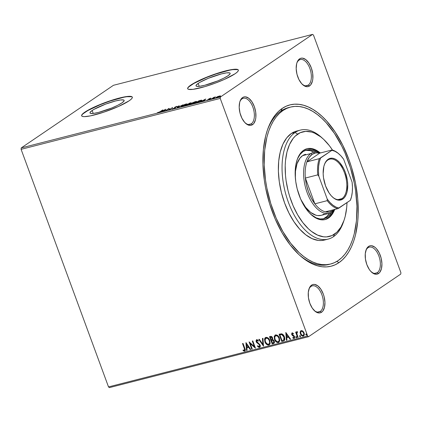 <?xml version="1.0" encoding="UTF-8"?>
<svg xmlns="http://www.w3.org/2000/svg" width="422" height="422" viewBox="0 0 422 422"><rect width="100%" height="100%" fill="white"/><g stroke="black" fill="none" stroke-linecap="round" stroke-linejoin="round"><path stroke-width="0.63" d="M289.592 107.336A80.987 43.192 75.7 0 0 281.115 110.991A80.987 43.192 75.7 0 0 267.115 130.878A80.987 43.192 -104.3 0 1 281.115 110.991A80.987 43.192 -104.3 0 1 288.664 107.552L290.505 107.082A80.987 43.192 -104.3 0 1 350.318 167.45A80.987 43.192 -104.3 0 1 338.17 260.58A80.987 43.192 -104.3 0 1 330.626 264.014A80.987 43.192 -104.3 0 1 270.813 203.647A80.987 43.192 -104.3 0 1 282.962 110.517L281.115 110.991L282.191 108.433L281.115 110.991L282.962 110.517A80.987 43.192 -104.3 0 1 290.505 107.082M330.611 264.019L328.78 264.483A80.987 43.192 -104.3 0 1 298.681 254.36A80.987 43.192 75.7 0 0 329.698 264.23M338.94 262.663A83.24 44.389 -104.3 0 1 299.456 255.078A83.24 44.389 -104.3 0 1 267.448 129.876A83.24 44.389 -104.3 0 1 282.191 108.433L278.573 111.355L275.26 114.995L272.285 119.31L269.684 124.268L267.474 129.812L265.675 135.895L263.397 149.43L262.927 164.353L264.288 180.094L265.644 188.08L269.632 203.9L275.197 219.018L282.118 232.849L290.13 244.86L298.929 254.598L303.518 258.486L308.176 261.677L312.86 264.13L317.518 265.828L322.107 266.757L326.586 266.899L330.917 266.261L335.042 264.842L338.94 262.663L342.558 259.741L345.871 256.101L348.846 251.781L351.447 246.828L353.657 241.284L355.456 235.202L357.735 221.666L358.199 214.339L357.75 198.936L355.488 183.016L351.5 167.191L348.904 159.511L342.632 144.968L335.126 131.98L326.681 121.056L322.202 116.498L317.613 112.605L312.955 109.419L308.271 106.961L303.613 105.263L299.024 104.34L294.545 104.197L290.215 104.835L286.09 106.254L282.191 108.433A83.24 44.389 -104.3 0 1 348.904 159.511A83.24 44.389 -104.3 0 1 338.94 262.663L336.888 261.397L338.94 262.663M299.029 60.14A13.499 7.2 75.7 0 0 296.814 63.142A13.499 7.2 -104.3 0 1 299.029 60.14A13.499 7.2 -104.3 0 1 300.285 59.565A13.499 7.2 -104.3 0 1 310.254 69.625A13.499 7.2 -104.3 0 1 308.229 85.149L309.537 85.956A14.622 7.796 -104.3 0 1 302.6 84.622A14.622 7.796 -104.3 0 1 296.977 62.625A14.622 7.796 -104.3 0 1 299.567 58.858L299.029 60.14L299.567 58.858L297.368 61.644L296.666 63.685L296.181 68.686L296.972 74.251L298.918 79.536L301.719 83.735L304.953 86.215L306.578 86.674L308.129 86.584L309.537 85.956L310.756 84.801L312.438 81.13L312.839 78.75L312.681 73.365L311.288 67.831L308.867 62.999L305.792 59.592L302.527 58.141L300.976 58.225L299.567 58.858A14.622 7.796 -104.3 0 1 311.288 67.831A14.622 7.796 -104.3 0 1 309.537 85.956L308.229 85.149A13.499 7.2 -104.3 0 1 306.973 85.719A13.499 7.2 -104.3 0 1 302.21 84.247A13.499 7.2 75.7 0 0 308.229 85.149L305.597 85.824L308.229 85.149A13.499 7.2 75.7 0 0 309.848 68.422A13.499 7.2 75.7 0 0 299.029 60.14M368.042 247.714A13.499 7.2 75.7 0 0 365.827 250.721A13.499 7.2 -104.3 0 1 368.042 247.714A13.499 7.2 -104.3 0 1 369.303 247.139A13.499 7.2 -104.3 0 1 379.267 257.204A13.499 7.2 -104.3 0 1 377.247 272.723L378.55 273.53A14.622 7.796 -104.3 0 1 371.613 272.201A14.622 7.796 -104.3 0 1 365.99 250.204A14.622 7.796 -104.3 0 1 368.58 246.437L368.042 247.714L368.58 246.437L366.386 249.217L365.278 253.638L365.436 259.024L366.829 264.557L369.25 269.394L370.738 271.314L373.971 273.788L375.596 274.247L377.141 274.163L378.55 273.53L379.768 272.38L381.451 268.703L381.936 263.708L381.145 258.137L379.199 252.852L376.398 248.653L374.805 247.171L371.539 245.715L369.994 245.804L368.58 246.437A14.622 7.796 -104.3 0 1 380.301 255.41A14.622 7.796 -104.3 0 1 378.55 273.53L377.247 272.723A13.499 7.2 -104.3 0 1 375.986 273.298A13.499 7.2 -104.3 0 1 371.223 271.826A13.499 7.2 75.7 0 0 377.247 272.723L374.609 273.398L377.247 272.723A13.499 7.2 75.7 0 0 378.861 255.996A13.499 7.2 75.7 0 0 368.042 247.714M311.056 286.417A13.499 7.2 75.7 0 0 308.841 289.423A13.499 7.2 -104.3 0 1 311.056 286.417A13.499 7.2 -104.3 0 1 312.317 285.847A13.499 7.2 -104.3 0 1 322.281 295.906A13.499 7.2 -104.3 0 1 320.261 311.431L321.564 312.238A14.622 7.796 -104.3 0 1 314.627 310.903A14.622 7.796 -104.3 0 1 309.004 288.906A14.622 7.796 -104.3 0 1 311.594 285.14L311.056 286.417L311.594 285.14L309.4 287.925L308.292 292.346L308.45 297.732L309.843 303.265L312.264 308.097L315.339 311.505L316.98 312.496L318.61 312.955L320.156 312.866L321.564 312.238L322.783 311.083L324.465 307.411L324.951 302.41L324.159 296.845L323.315 294.113L320.894 289.276L317.819 285.873L314.554 284.423L313.003 284.507L311.594 285.14A14.622 7.796 -104.3 0 1 323.315 294.113A14.622 7.796 -104.3 0 1 321.564 312.238L320.261 311.431A13.499 7.2 -104.3 0 1 319 312A13.499 7.2 -104.3 0 1 314.237 310.529A13.499 7.2 75.7 0 0 320.261 311.431L317.624 312.101L320.261 311.431A13.499 7.2 75.7 0 0 321.875 294.704A13.499 7.2 75.7 0 0 311.056 286.417M245.224 122.955A13.499 7.2 75.7 0 0 251.243 123.852A13.499 7.2 75.7 0 0 252.862 107.125A13.499 7.2 75.7 0 0 242.043 98.843A13.499 7.2 75.7 0 0 239.828 101.85A13.499 7.2 -104.3 0 1 242.043 98.843A13.499 7.2 -104.3 0 1 243.299 98.268A13.499 7.2 -104.3 0 1 253.269 108.333A13.499 7.2 -104.3 0 1 251.243 123.852L252.551 124.659A14.622 7.796 -104.3 0 1 245.615 123.329A14.622 7.796 -104.3 0 1 239.991 101.333A14.622 7.796 -104.3 0 1 242.581 97.566L242.043 98.843L242.581 97.566L240.382 100.346L239.68 102.388L239.195 107.388L239.986 112.954L241.933 118.244L244.734 122.443L247.967 124.917L249.592 125.381L251.137 125.292L252.551 124.659L253.77 123.509L255.452 119.837L255.853 117.458L255.695 112.073L254.302 106.539L251.881 101.702L248.801 98.3L245.535 96.844L243.99 96.933L242.581 97.566A14.622 7.796 -104.3 0 1 254.302 106.539A14.622 7.796 -104.3 0 1 252.551 124.659L251.243 123.852A13.499 7.2 -104.3 0 1 249.988 124.427A13.499 7.2 -104.3 0 1 245.219 122.955M92.154 110.495L93.236 113.444L92.154 110.495L94.074 109.314L105.743 104.07L115.438 100.995L120.502 99.972L123.525 99.967L124.11 100.357L124.036 100.99L121.969 102.878A18.188 2.907 159.8 0 1 103.216 111.076A18.188 2.907 159.8 0 1 89.991 112.969A18.188 2.907 159.8 0 1 92.154 110.495A18.188 2.907 159.8 0 1 110.902 102.298A18.188 2.907 159.8 0 1 124.131 100.404A18.188 2.907 159.8 0 1 121.969 102.878L117.627 105.342L111.677 108.016L98.685 112.379L93.615 113.402L90.598 113.402L90.013 113.017L90.081 112.384L92.154 110.495M198.171 83.398L199.258 86.346L198.171 83.398L200.091 82.211L208.463 78.255L221.455 73.897L226.524 72.869L229.542 72.869L230.127 73.254L230.059 73.887L227.985 75.775A18.188 2.907 159.8 0 1 209.238 83.973A18.188 2.907 159.8 0 1 196.008 85.866A18.188 2.907 159.8 0 1 198.171 83.398A18.188 2.907 159.8 0 1 216.919 75.2A18.188 2.907 159.8 0 1 230.148 73.307A18.188 2.907 159.8 0 1 227.985 75.775L223.644 78.244L217.699 80.913L204.702 85.276L199.638 86.299L196.615 86.304L196.03 85.914L196.103 85.281L198.171 83.398M238.367 70.163A26.997 4.315 -20.2 0 0 218.464 73.175A26.997 4.315 -20.2 0 0 190.955 85.239L190.876 85.033A26.997 4.315 159.8 0 1 218.707 72.864A26.997 4.315 159.8 0 1 238.34 70.052A26.997 4.315 159.8 0 1 235.128 73.718L237.127 72.183L238.203 70.917L238.309 69.983L237.438 69.403L235.634 69.213L229.515 69.989L216.022 73.739L206.147 77.405L197.317 81.372L190.876 85.033L187.801 87.834L187.7 88.773L188.565 89.348L193.049 89.343L205.124 86.557L214.956 83.255L224.493 79.368L235.128 73.718A26.997 4.315 159.8 0 1 207.302 85.888A26.997 4.315 159.8 0 1 187.669 88.699A26.997 4.315 159.8 0 1 190.876 85.033L190.955 85.239A26.997 4.315 -20.2 0 0 187.711 88.799M132.35 97.266A26.997 4.315 -20.2 0 0 112.442 100.278A26.997 4.315 -20.2 0 0 84.933 112.342L84.859 112.136A26.997 4.315 159.8 0 1 112.685 99.967A26.997 4.315 159.8 0 1 132.318 97.155A26.997 4.315 159.8 0 1 129.111 100.821L131.11 99.286L132.181 98.02L132.286 97.086L131.421 96.506L129.612 96.316L123.493 97.092L110.005 100.842L100.13 104.508L91.3 108.47L82.86 113.671L81.784 114.937L81.678 115.871L82.548 116.451L84.353 116.641L90.472 115.865L103.965 112.115L118.471 106.465L129.111 100.821A26.997 4.315 159.8 0 1 101.28 112.99A26.997 4.315 159.8 0 1 81.646 115.802A26.997 4.315 159.8 0 1 84.859 112.136L84.933 112.342A26.997 4.315 -20.2 0 0 81.694 115.902M248.611 124.527L251.243 123.852L248.611 124.527M21.1 149.325L220.231 98.416L307.649 336.012L108.517 386.916L21.1 149.325L21.237 147.927L113.449 85.297L312.581 34.393L220.368 97.023L21.237 147.927L113.449 85.297L312.581 34.393L313.483 35.084L400.9 272.675L313.483 35.084L312.581 34.393L220.368 97.023L220.231 98.416L220.368 97.023L21.237 147.927L21.1 149.325L108.517 386.916L307.649 336.012L220.231 98.416L21.1 149.325M303.766 335.838L303.249 336.102C304.357 335.469 304.626 334.403 304.056 332.889L302.88 331.122L301.218 330.584L300.206 331.808L300.169 332.805L300.617 334.293L301.524 335.516L302.352 336.054L303.64 335.933L304.278 334.815L304.299 333.86L303.582 331.929L302.495 330.832L301.023 330.648L300.206 331.808L300.923 330.695M296.951 331.676L296.408 332.773L296.123 331.987L295.627 332.114L297.584 337.447L298.085 337.32L296.798 333.486L297.394 331.761L296.687 331.834L296.408 332.773L296.123 331.987L295.627 332.114L297.584 337.447L295.864 332.056L297.584 337.447L298.085 337.32L296.83 333.681L297.368 332.388L297.394 331.761L296.993 331.608M293.475 333.807L292.425 333.549L293.264 333.944L293.39 333.417L292.151 332.9L291.591 334.045L292.182 335.321L294.087 336.788L293.923 337.748L292.905 337.415L292.805 337.98L293.422 338.386L294.493 338.186L294.656 336.909L294.108 335.854L292.209 334.388L292.319 333.591L293.264 333.944L293.39 333.417L291.918 333.005M283.283 341.103L284.312 340.591L284.808 339.515L284.734 337.89L284.006 335.923L281.949 333.881L279.1 334.192L281.785 341.488L284.111 340.749L284.449 336.914C283.969 335.4 283.062 334.366 281.711 333.813L279.1 334.192L281.785 341.488L279.338 334.129L281.991 341.345L283.283 341.103M273.989 343.35L273.477 343.608C274.421 343.176 274.675 342.358 274.237 341.15L272.533 339.546L272.565 337.837C272.137 336.693 271.42 336.213 270.418 336.413L269.505 336.645L272.185 343.941L274.226 343.06L274.237 341.15L273.577 340.09L272.533 339.546L272.696 338.286L271.995 336.867L271.066 336.345L269.505 336.645L272.185 343.941L269.737 336.582L272.185 343.941L273.894 343.424M263.502 346.161L262.969 338.317L262.426 338.455L262.895 344.389L259.287 339.256L258.749 339.393L263.502 346.161L262.969 338.317L262.426 338.455L262.895 344.389L259.287 339.256L258.749 339.393L263.502 346.161M252.245 349.036L250.251 343.608L255.474 348.213L252.789 340.918L252.293 341.045L254.297 346.483L249.07 341.867L251.749 349.163L252.245 349.036L250.251 343.608L255.474 348.213L252.789 340.918L252.293 341.045L254.297 346.483L249.07 341.867L251.749 349.163L252.245 349.036M244.997 350.988L244.602 351.194C245.446 350.566 245.525 349.611 244.839 348.34L243.03 343.413L242.529 343.54L244.676 349.532L244.438 350.402L243.119 350.038L243.072 350.666L244.602 351.194L245.171 350.761L245.309 349.986L243.03 343.413L242.529 343.54L244.523 348.25L242.766 343.476L244.523 348.25L244.322 350.45L243.119 350.038L243.072 350.666L244.602 351.194L245.108 350.925M245.926 342.675L246.538 350.497L247.081 350.355L246.881 347.849L248.695 347.385L250.22 349.553L250.758 349.416L246.005 342.653L246.538 350.497L247.081 350.355L246.881 347.849L248.695 347.385L250.22 349.553L250.758 349.416L245.926 342.675M259.873 347.185L259.477 347.396L260.247 346.467L259.968 344.737L256.597 341.387L256.956 340.464L258.164 341.182L258.391 340.633L257.151 339.721L256.412 339.842L256.012 341.108L256.434 342.274L259.045 344.373L259.688 345.444L259.166 346.652L257.705 345.697L257.441 346.172L258.617 347.269L259.683 347.253L257.647 346.029L259.773 347.264M269.421 344.705L268.788 345.011L269.315 344.779L269.853 340.543C269.109 338.428 267.801 337.368 265.929 337.352L265.433 337.574L265.027 342.173L266.846 344.537L268.181 345.069L269.072 344.916L269.748 344.357L270.18 343.197L269.574 339.889L267.775 337.742L265.786 337.394L264.984 338.027L264.552 339.188L264.9 341.846L265.533 337.51M279.016 342.253L278.388 342.558L278.916 342.326L279.448 338.091C278.705 335.975 277.396 334.915 275.524 334.899L275.028 335.121L274.627 339.721L276.447 342.084L277.781 342.611L278.668 342.464L279.781 340.744L279.174 337.436L277.37 335.29L275.381 334.941L274.21 336.418L274.495 339.393L275.133 335.057M285.799 332.478L286.417 340.301L286.96 340.164L286.76 337.658L288.574 337.194L290.099 339.362L290.637 339.225L285.799 332.478L286.417 340.301L286.96 340.164L286.76 337.658L288.574 337.194L290.099 339.362L290.637 339.225L285.799 332.478M296.065 336.582L296.075 337.299L296.671 337.695L295.827 337.336L296.624 337.727L296.65 337.12L296.017 336.619L295.869 337.436L296.55 337.795L296.402 336.745L295.928 336.656L295.79 337.225L296.223 336.482M299.868 335.611L299.936 336.424L300.475 336.724L299.631 336.36L300.432 336.751L300.459 336.149L299.82 335.648L299.678 336.466L300.353 336.825L300.211 335.775L299.731 335.685L299.599 336.255L300.026 335.506M306.077 334.024L306.087 334.736L306.683 335.137L305.834 334.773L306.636 335.168L306.662 334.562L306.024 334.06L305.881 334.878L306.562 335.237L306.414 334.187L305.939 334.097L305.802 334.667L306.235 333.918M109.419 387.607L308.551 336.703L400.763 274.073L308.551 336.703L307.649 336.012L308.551 336.703L109.419 387.607L108.517 386.916L109.419 387.607M217.752 96.517L215.964 97.572L216.787 97.74L220.437 95.873L217.752 96.517L215.874 97.777L216.787 97.74L220.426 95.831L217.752 96.517M211.206 99.149L215.547 96.933L213.854 97.345L211.206 99.149L215.547 96.933L213.854 97.345L211.206 99.149M210.462 98.194L208.726 98.975L209.064 99.286L208.742 99.539L206.965 100.098L209.117 99.486L209.687 99.054L209.396 98.727L211.042 98.205L210.462 98.194L208.821 98.906L208.573 99.144L208.932 99.428L206.965 100.098L209.439 99.291L209.687 99.054L209.328 98.774L211.042 98.205L210.462 98.194M196.9 102.804L199.648 101.813L201.7 100.531L201.8 100.199L201.41 100.167L199.026 100.721L195.402 103.184L201.141 100.969C201.959 100.447 202.048 100.178 201.41 100.167L199.026 100.721L195.402 103.184L196.9 102.804M190.934 103.174C191.493 102.789 191.298 102.71 190.343 102.942L189.431 103.174L185.807 105.637L189.647 104.223L189.958 103.907L189.557 103.854L191.245 102.868L189.431 103.174L185.807 105.637L189.647 104.223L189.557 103.854L191.24 102.841M177.119 107.858L182.895 104.846L178.037 107.257L179.218 105.79L178.675 105.927L177.119 107.858L182.895 104.846L178.037 107.257L179.218 105.79L178.675 105.927L177.119 107.858M165.867 110.738L168.563 108.902L169.09 109.91L172.719 107.446L169.517 109.414L168.995 108.401L165.371 110.865L168.563 108.902L168.979 109.942L172.719 107.446L169.517 109.414L168.995 108.401L165.867 110.738M160.049 111.709L157.253 112.801L159.574 112.189L162.955 109.947L160.107 111.872L157.253 112.801L160.508 111.608L162.459 110.073L160.049 111.709M165.851 109.203L160.154 112.194L162.523 111.097L164.337 110.638L163.836 111.255L164.374 111.118L165.851 109.203L160.154 112.194L162.523 111.097L164.337 110.638L163.836 111.255L164.374 111.118L165.851 109.203M174.887 108.111L174.777 107.241L174.481 107.552L175.056 108.095L173.315 108.86L172.271 108.802L173.089 108.929L175.183 108.016L175.599 107.599L175.119 107.346L175.288 107.104L177.409 106.471L175.615 106.787L174.497 107.489L174.977 107.842L174.782 108.079L172.271 108.802L172.487 109.055L175.278 107.953L175.288 107.104L177.404 106.381L177.562 106.798M181.645 105.943L181.022 106.502L181.333 106.745L183.528 106.18L186.266 104.888L187.284 103.96L185.717 104.092L182.673 105.336L181.006 106.629L182.246 106.587L186.624 104.661L187.284 103.965L186.018 104.007L181.645 105.943M191.24 103.49L190.617 104.049L190.929 104.292L193.123 103.728L195.866 102.435L196.879 101.507L195.312 101.639L192.443 102.794L190.602 104.176L191.841 104.134L196.225 102.208L196.879 101.512L195.613 101.554L191.24 103.49M205.73 99.012L200.033 102.003L204.211 100.441L203.715 101.064L204.253 100.921L205.73 99.012L200.033 102.003L204.211 100.441L203.715 101.064L204.253 100.921L205.73 99.012M209.887 99.376L210.81 99.054L209.998 99.476M213.696 98.4L214.619 98.083L213.806 98.5M219.899 96.817L220.822 96.496L220.01 96.918M400.9 272.675L400.763 274.073L400.9 272.675M131.495 96.717L127.017 96.722M123.572 97.303L110.079 101.048L100.209 104.714L87.787 110.585L82.934 113.882M237.517 69.614L233.034 69.619M229.589 70.2L216.101 73.945L206.226 77.611L193.803 83.482L188.95 86.779M157.886 112.811L157.786 112.547L157.886 112.811M164.469 111.002L164.337 110.638L164.469 111.002M165.018 109.789L164.627 110.801L164.496 110.437L163.161 110.933L165.018 109.789L165.15 110.153L165.018 109.789L164.496 110.437L163.108 110.791L165.018 109.789M168.663 109.15L169.148 108.818L168.995 108.401L169.254 108.792L169.101 108.375L169.57 109.583L169.254 108.792L168.663 109.15M172.271 108.802L172.382 109.403M173.268 108.728L172.862 108.575M174.481 107.552L174.977 107.879M177.409 106.471L176.776 106.37L176.892 106.682L176.776 106.37L174.777 107.241L175.172 107.504M176.401 106.624L176.797 106.719M175.119 107.346L175.272 107.763L175.441 107.52L175.288 107.104M175.499 107.779L175.373 107.436L175.499 107.779M175.278 107.953L175.373 107.436M175.272 107.763L175.104 107.32M175.288 107.441L174.803 107.752M178.812 106.291L178.675 105.927L178.812 106.291M186.688 104.313L187.131 104.266M181.307 106.745L181.655 106.46M181.798 106.36L181.291 106.761M187.336 104.292L186.45 104.361M181.792 106.682L182.061 106.402M185.669 104.255L186.656 104.229L186.186 104.941L182.652 106.476L181.624 106.37L185.669 104.255L186.545 104.155L186.54 104.461L185.105 105.379L182.489 106.37L181.634 106.265L185.669 104.255M189.684 104.197L189.557 103.854L189.684 104.197M189.647 104.223L189.557 103.854M189.805 104.123L189.283 104.308M189.557 103.3L190.48 103.443L188.444 104.234L189.557 103.3L190.427 103.306L188.391 104.092L189.557 103.3M189.404 104.271L189.673 104.176M188.022 104.345L189.019 104.107L189.204 104.487L186.724 105.405L188.022 104.345L189.151 104.35L186.672 105.257L188.022 104.345M190.069 103.168L190.427 103.306M195.676 101.713L196.256 101.776L195.782 102.488L192.247 104.023L191.219 103.912L191.741 103.358L195.265 101.802L196.256 101.771L193.761 103.353L191.588 104.002L191.219 103.912L191.504 103.532L195.687 101.713M196.288 101.86L196.726 101.813M190.902 104.292L191.256 104.002M191.393 103.907L190.892 104.308M196.932 101.839L196.051 101.908M191.388 104.229L191.657 103.949M201.247 100.636L201.563 100.584L201.41 100.167L201.647 100.578L200.919 100.705M201.843 100.251L201.41 100.167M200.803 100.468L201.204 100.536L200.703 101.248L198.271 102.393L196.272 102.804L199.152 100.847L200.803 100.468C201.373 100.457 201.32 100.668 200.645 101.095L196.325 102.952L199.152 100.847L200.803 100.468L201.357 100.942M204.348 100.805L204.211 100.441L204.348 100.805M204.897 99.592L204.506 100.61L204.375 100.241L203.04 100.742L204.897 99.592L205.029 99.961L204.897 99.592L204.375 100.241L202.987 100.6L204.897 99.592M209.386 99.349L209.207 98.906L209.586 99.381M209.528 99.228L209.433 98.964L209.528 99.228M208.943 99.244L208.821 98.906L208.943 99.244M219.683 96.295L220.579 96.248M216.613 97.609L216.27 97.851L216.328 97.276L216.507 97.677M220.331 96.179L219.878 96.248M219.503 96.48L219.836 96.438M219.203 96.1C219.962 95.963 220.052 96.089 219.472 96.474L217.108 97.519C216.333 97.661 216.238 97.54 216.824 97.155L219.203 96.1C219.962 95.963 220.052 96.089 219.472 96.474L217.108 97.519C216.333 97.661 216.238 97.54 216.824 97.155L219.276 96.079L219.836 96.095L219.472 96.474M217.108 97.519L216.454 97.535L216.824 97.155M189.019 104.107L189.351 104.129L189.151 104.35M244.602 351.194L243.072 350.666L243.304 350.144L243.278 350.524L244.022 350.967L245.14 350.904M244.528 350.307L244.523 348.25L244.908 349.553L244.644 350.26M250.705 349.342L250.22 349.553L248.901 347.248L246.881 347.849L248.901 347.248L250.705 349.342M247.07 350.271L246.538 350.497L246.158 342.864L246.743 350.355L247.07 350.271M248.416 346.552L246.612 344.421L248.416 346.552L246.817 344.278L248.21 346.694L246.817 347.048L246.612 344.421L246.817 347.048L248.416 346.552M252.219 348.957L251.749 349.163L249.386 342.036L252.219 348.957M254.503 346.341L252.53 340.981L254.503 346.341M255.363 347.913L250.251 343.608L255.363 347.913M259.372 346.515L259.82 345.048L259.166 346.652L257.705 345.697L257.441 346.172L257.784 345.787L258.823 347.127L259.968 347.132M259.467 346.483L259.166 346.652M259.187 344.516L259.609 345.185L259.393 344.373L257.937 343.561L259.187 344.516M256.824 342.759L258.143 343.418L256.824 342.759L256.37 341.572L256.824 342.759M259.477 347.396C260.295 346.942 260.506 346.167 260.11 345.069L256.645 341.556L257.162 340.327L257.963 340.638L258.375 341.039L256.956 340.464L258.164 341.182L258.391 340.633L256.428 339.831M256.687 339.715L256.37 341.572L256.892 339.573M256.618 339.705L256.228 340.375M256.217 340.965L257.03 342.617L259.641 344.69L259.926 345.755L259.556 346.436M263.555 345.803L259.008 339.33L263.555 345.803M263.101 344.246L262.642 338.397L263.101 344.246M264.9 341.846C265.638 343.93 266.936 344.985 268.788 345.011L268.993 344.874C267.142 344.843 265.849 343.788 265.106 341.704L264.9 341.846M265.602 337.463L264.721 339.415L265.38 342.353L267.168 344.473L268.392 344.927L269.315 344.779M264.91 338.428L264.821 338.729M266.002 338.159L267.669 338.154L269.341 340.005L269.837 342.675L269.136 343.93M268.703 344.13C269.927 343.402 270.212 342.2 269.563 340.528L269.352 340.67C270.006 342.342 269.721 343.545 268.498 344.268C267.015 344.236 265.981 343.381 265.396 341.714C264.747 340.053 265.027 338.845 266.224 338.096C267.722 338.133 268.767 338.993 269.352 340.67L269.563 340.528C268.972 338.85 267.928 337.996 266.435 337.953L265.939 338.207M269.014 344.009L267.511 344.188L265.612 342.231L265.085 339.837L266.002 338.175L267.833 338.523L269.247 340.406L269.632 342.812L269.268 343.735L268.498 344.268M273.477 343.608L272.396 343.798L273.999 343.344M273.609 342.627L273.947 341.134L272.691 340.032L271.662 340.29L272.48 340.174L273.741 341.277L273.53 342.69L272.406 343.065L271.615 340.211L272.791 340.048L273.614 340.549L274.068 341.783L273.757 342.537M271.979 339.262L272.285 337.837L270.787 337.136L272.074 337.98L271.884 339.335L271.135 339.604L270.275 337.268L271.499 336.978L272.195 337.632M272.285 337.837L272.037 339.23M270.787 337.136L271.573 337.247L272.164 338.28L272.011 339.23L271.135 339.604L270.275 337.268L270.787 337.136M274.495 339.393C275.239 341.477 276.537 342.532 278.388 342.558L278.594 342.416C276.742 342.39 275.445 341.335 274.706 339.251L274.495 339.393M275.197 335.01L274.321 336.962L274.975 339.9L276.769 342.02L277.987 342.474L278.916 342.326M274.511 335.975L274.416 336.276M275.603 335.706L277.27 335.701L278.937 337.553L279.438 340.222L278.736 341.477M278.298 341.672C279.522 340.95 279.807 339.747 279.158 338.075L278.953 338.217C279.601 339.889 279.317 341.092 278.093 341.815C276.61 341.778 275.582 340.929 274.991 339.262C274.347 337.6 274.622 336.392 275.824 335.643C277.317 335.68 278.362 336.54 278.953 338.217L279.158 338.075C278.567 336.397 277.528 335.543 276.03 335.501L275.54 335.754M278.61 341.556L277.112 341.736L275.213 339.779L274.685 337.384L275.598 335.722L277.428 336.07L278.847 337.953L279.179 340.612L278.093 341.815M283.779 339.968L284.159 336.898L281.907 334.43L280.081 334.672L281.701 334.567L283.948 337.041L283.8 339.947L282.007 340.612L279.87 334.815L282.107 334.477L283.605 335.764L284.481 338.465L283.721 339.995M282.302 334.546L282.671 334.751M283.8 339.947L282.007 340.612L279.87 334.815L281.701 334.567L283.104 335.495L284.238 338.133L283.89 339.9M290.584 339.151L290.099 339.362L288.78 337.051L286.76 337.658L288.78 337.051L290.584 339.151M286.949 340.079L286.417 340.301L286.037 332.673L286.622 340.158L286.949 340.079M288.295 336.355L286.491 334.229L288.295 336.355L286.696 334.087L288.084 336.498L286.696 336.851L286.491 334.229L286.696 336.851L288.295 336.355M294.002 337.663L294.292 336.651L293.796 337.8L292.905 337.415L292.805 337.98L294.414 338.265L294.092 338.444L294.572 336.635L292.209 334.388L292.578 333.427M293.01 337.843L293.063 337.547L293.01 337.843M293.781 336.313L293.053 335.896L293.781 336.313M292.182 335.321L293.258 335.754L292.182 335.321L291.929 334.398L292.182 335.321M292.151 332.9L291.718 334.541L292.356 332.763M292.093 332.889L291.792 333.549L292.013 334.609L294.087 336.276L294.129 337.605M292.631 333.406L293.374 333.723M296.735 331.966L296.619 332.631L297.157 331.534M297.573 332.246L297.135 332.33M301.218 330.584L300.812 330.764M303.249 336.102L303.455 335.959C302.11 335.959 301.166 335.2 300.622 333.681L300.417 333.823C300.96 335.337 301.904 336.097 303.249 336.102L303.671 335.912M300.206 331.808L300.417 333.823L300.206 331.808M301.044 330.605L300.411 331.666L300.469 333.174L302.046 335.638M300.744 330.88L300.533 331.249M300.353 332.156L300.374 332.663M302.046 335.632L303.017 336.007L303.851 335.791M301.371 331.233L302.337 331.164L303.434 332.193L303.956 333.607L303.729 334.947M301.456 331.238C302.463 331.291 303.165 331.887 303.56 333.021L303.771 332.884C303.376 331.745 302.674 331.149 301.667 331.096L301.297 331.296L302.453 331.492L303.56 333.021C303.998 334.145 303.814 334.952 303.007 335.448C302.004 335.416 301.308 334.836 300.912 333.702C300.475 332.573 300.659 331.75 301.456 331.238L301.398 331.217M303.381 335.247L302.337 335.39L301.065 334.05L300.722 332.251L301.303 331.291M303.212 335.305C304.025 334.815 304.209 334.008 303.771 332.884L303.756 334.461L303.007 335.448M271.662 340.29L272.686 340.206L273.403 340.686L273.862 341.92L273.551 342.68L272.406 343.065L271.662 340.29M343.719 221.212A56.242 29.994 -104.3 0 1 333.422 236.71L334.504 234.152A53.995 28.796 -104.3 0 1 291.233 201.025A53.995 28.796 -104.3 0 1 297.695 134.112L295.083 132.503A56.242 29.994 75.7 0 0 288.353 202.196A56.242 29.994 75.7 0 0 333.422 236.71A56.242 29.994 -104.3 0 1 328.184 239.095A56.242 29.994 -104.3 0 1 286.649 197.174A56.242 29.994 -104.3 0 1 295.083 132.503L291.396 133.442A56.242 29.994 75.7 0 0 282.962 198.113A56.242 29.994 75.7 0 0 324.497 240.039L328.184 239.095M305.633 154.299L302.595 155.66L310.893 153.539A31.497 16.796 -104.3 0 1 313.826 152.205A31.497 16.796 -104.3 0 1 320.588 152.912A31.497 16.796 75.7 0 0 310.893 153.539L302.595 155.66A31.497 16.796 -104.3 0 0 295.358 178.047L295.484 171.174L297.025 163.752L299.973 158.144L302.595 155.66A31.497 16.796 -104.3 0 1 305.533 154.325M296.83 160.645L297.774 158.282L300.147 154.336L303.096 151.545A35.432 18.895 -104.3 0 1 306.398 150.042A35.432 18.895 -104.3 0 1 316.125 151.925M323.02 218.891A35.432 18.895 75.7 0 0 325.409 217.668L327.25 217.193L328.796 215.953L331.581 212.382A35.432 18.895 -104.3 0 1 327.25 217.193L325.409 217.668A35.432 18.895 75.7 0 0 329.519 213.21M313.921 152.184A35.432 18.895 75.7 0 0 305.491 150.322L310.37 150.665L314.348 152.437M324.687 219.662A36.556 19.496 75.7 0 0 327.636 218.237L328.559 218L331.602 215.12L334.509 209.987A36.556 19.496 -104.3 0 1 328.559 218L327.636 218.237A36.556 19.496 75.7 0 0 333.1 211.348M317.956 152.099A36.556 19.496 75.7 0 0 306.583 148.845M303.634 150.264A36.556 19.496 -104.3 0 1 307.042 148.713A36.556 19.496 -104.3 0 1 319.844 152.616L315.092 149.62L311.03 148.47L309.062 148.407L307.158 148.686L303.634 150.264L300.591 153.149L299.288 155.043L297.172 159.653L295.785 165.208L295.173 174.824L295.775 181.74L297.151 188.745L300.564 198.836L305.312 207.661L309.02 212.456L313.003 216.169L317.101 218.649L319.148 219.393L321.168 219.799L325.035 219.582L328.559 218A36.556 19.496 -104.3 0 1 325.151 219.551A36.556 19.496 -104.3 0 1 298.154 192.3A36.556 19.496 -104.3 0 1 303.634 150.264M300.322 130.113L296.634 131.057A56.242 29.994 75.7 0 0 291.396 133.442L295.083 132.503A56.242 29.994 -104.3 0 1 300.322 130.113A56.242 29.994 -104.3 0 1 322.535 138.347M323.305 139.033L321.759 137.625A56.242 29.994 75.7 0 0 295.083 132.503L297.695 134.112A53.995 28.796 -104.3 0 1 323.305 139.033A53.995 28.796 -104.3 0 1 332.473 150.063L329.35 145.659L323.642 139.344L320.667 136.823L314.612 133.162L311.589 132.06L305.702 131.363L300.221 132.698L295.342 136.011L293.195 138.369L289.576 144.382L286.981 151.925L285.499 160.708L285.198 165.456L285.494 175.452L286.079 180.595L288.115 190.939L289.545 196.04L293.153 205.846L297.642 214.814L302.843 222.61L308.551 228.924L311.526 231.446L317.587 235.107L323.584 236.811L326.491 236.906L331.977 235.571L336.851 232.258L340.929 227.099L344.051 220.284L345.217 216.338L346.694 207.561L347 202.602A53.995 28.796 -104.3 0 1 344.062 220.247A53.995 28.796 -104.3 0 1 334.504 234.152L333.422 236.71A56.242 29.994 75.7 0 0 343.387 222.22L344.062 220.247M338.17 260.58L334.382 262.7L330.363 264.077L326.153 264.7L321.796 264.562L317.328 263.66L312.797 262.009L308.245 259.62L303.713 256.518L299.245 252.731L290.684 243.262L282.888 231.572L276.152 218.116L270.739 203.404L266.857 188.012L265.538 180.241L264.214 164.928L264.668 150.406L266.889 137.24L268.635 131.321L270.787 125.925L273.319 121.103L276.215 116.899L279.438 113.36L282.962 110.517L286.749 108.396L290.769 107.019L294.978 106.391L299.335 106.534L303.803 107.436L308.334 109.087L312.887 111.477L317.423 114.578L321.886 118.366L326.243 122.797L334.461 133.431L341.762 146.065L344.98 152.98L350.392 167.692L354.274 183.085L355.593 190.855L356.917 206.168L356.463 220.69L354.243 233.857L352.497 239.775L350.344 245.171L347.812 249.993L344.916 254.192L341.693 257.731L338.17 260.58M296.819 131.01L294.028 131.97L291.396 133.442L286.712 137.878L282.94 144.145L280.234 151.999L278.694 161.146L278.378 171.227L279.301 181.861L281.421 192.638L284.665 203.14L288.901 212.968L293.97 221.74L299.678 229.125L305.808 234.832L312.116 238.646L318.362 240.419L321.39 240.514L324.312 240.081M325.926 219.197L329.229 216.955L331.987 213.458L333.132 211.285M318.267 152.337L316.226 150.934L312.122 149.108L308.139 148.639M327.25 217.193L323.838 218.728L320.087 218.939L316.152 217.821L310.829 214.313A35.432 18.895 -104.3 0 0 323.948 218.696L323.948 218.702A35.432 18.895 -104.3 0 0 327.25 217.193M296.993 160.186A35.432 18.895 -104.3 0 1 303.096 151.545L306.514 150.01L310.26 149.799L314.2 150.918L316.194 151.962M323.753 218.596L326.95 216.423L329.624 213.036M334.192 209.586A30.373 16.194 -104.3 0 1 332.905 210.62L332.362 211.897A31.497 16.796 -104.3 0 1 329.429 213.237L321.131 215.357A31.497 16.796 -104.3 0 0 324.07 214.017L322.593 214.845M321.031 215.378L317.697 215.568L315.962 215.22L310.666 212.44L305.602 207.286L300.823 199.427A31.497 16.796 -104.3 0 0 321.131 215.357M324.228 165.123A20.81 11.099 -104.3 0 1 327.81 160.049A20.81 11.099 -104.3 0 1 329.751 159.163A20.81 11.099 -104.3 0 1 345.117 174.676A20.81 11.099 -104.3 0 1 341.999 198.604L337.932 199.643L341.999 198.604A20.81 11.099 -104.3 0 1 340.058 199.49A20.81 11.099 -104.3 0 1 332.351 196.91A20.81 11.099 75.7 0 0 341.999 198.604L342.78 199.089A21.485 11.457 -104.3 0 1 332.589 197.132A21.485 11.457 -104.3 0 1 324.328 164.817A21.485 11.457 -104.3 0 1 328.131 159.279L327.81 160.049A20.81 11.099 75.7 0 0 324.228 165.118M312.201 154.346A30.373 16.194 -104.3 0 1 319.755 153.123L315.788 152.901L312.201 154.346L309.194 157.38L306.942 161.826L319.755 153.123L332.109 149.963L331.95 150.306L319.296 158.667L306.942 161.826A30.373 16.194 -104.3 0 1 312.201 154.346L310.893 153.539L312.201 154.346M329.429 213.237A31.497 16.796 -104.3 0 1 306.172 189.758A31.497 16.796 -104.3 0 1 310.893 153.539A31.497 16.796 75.7 0 0 307.121 192.574A31.497 16.796 75.7 0 0 332.362 211.897A31.497 16.796 75.7 0 0 335.021 209.375A31.497 16.796 -104.3 0 1 332.362 211.897L332.905 210.62L334.488 209.296M339.42 154.378L338.956 153.956A30.373 16.194 75.7 0 0 332.109 149.963L331.95 150.306A29.698 15.836 -104.3 0 1 339.42 154.378A29.698 15.836 -104.3 0 1 343.672 159.279L352.106 182.198A29.698 15.836 -104.3 0 1 350.84 199.047A29.698 15.836 -104.3 0 1 350.355 200.323L338.961 208.067A29.698 15.836 -104.3 0 1 327.24 199.089L330.004 202.518L332.942 205.208L335.959 207.075L338.961 208.067L337.7 208.69L350.355 200.323L351.573 196.467L352.286 192.068L352.465 187.262L352.106 182.198L343.672 159.279L340.907 155.855L337.969 153.165L334.952 151.292L331.95 150.306L320.556 158.044L319.338 161.9L318.631 166.3L318.452 171.105L318.805 176.169L327.24 199.089L327.214 200.661A30.373 16.194 75.7 0 0 337.7 208.69L325.346 211.844L337.7 208.69A30.373 16.194 -104.3 0 1 327.214 200.661L314.859 203.821L305.375 178.037L317.729 174.882L318.805 176.169L327.24 199.089L327.214 200.661L314.859 203.821A30.373 16.194 75.7 0 0 325.346 211.844L329.313 212.066L332.905 210.62A30.373 16.194 -104.3 0 1 325.346 211.844A30.373 16.194 -104.3 0 1 314.859 203.821L305.375 178.037L306.514 185.084L308.561 191.984L311.399 198.351L314.859 203.821A30.373 16.194 -104.3 0 1 305.375 178.037A30.373 16.194 -104.3 0 1 306.942 161.826L319.755 153.123L332.109 149.963A30.373 16.194 -104.3 0 1 339.188 154.167M350.735 199.342A30.373 16.194 -104.3 0 1 350.513 199.986L350.355 200.323L350.513 199.986A30.373 16.194 75.7 0 0 350.635 199.638L350.84 199.047M342.78 199.089L340.707 200.017L338.439 200.144L336.049 199.469L333.638 198.013L331.296 195.829L329.118 193.012L325.562 185.907L323.51 177.778L323.162 173.716L323.869 166.368L324.903 163.367L326.343 160.972L328.131 159.279L330.204 158.35L332.478 158.224L334.868 158.899L337.273 160.36L339.615 162.539L343.735 168.71L345.354 172.466L347.401 180.595L347.754 184.657L347.042 191.999L346.008 195.001L344.568 197.396L342.78 199.089L341.999 198.604A20.81 11.099 75.7 0 0 344.489 172.814A20.81 11.099 75.7 0 0 327.81 160.049L328.131 159.279A21.485 11.457 -104.3 0 1 345.354 172.466A21.485 11.457 -104.3 0 1 342.78 199.089M306.942 161.826A30.373 16.194 75.7 0 0 305.375 178.037L317.729 174.882A30.373 16.194 -104.3 0 1 319.296 158.667L306.942 161.826M319.296 158.667A30.373 16.194 75.7 0 0 317.729 174.882L318.805 176.169A29.698 15.836 -104.3 0 1 320.556 158.044L319.296 158.667M172.83 108.712L172.983 109.129M174.972 107.837L175.125 108.254M176.792 106.639L176.95 107.056M186.656 104.229L186.809 104.645M181.624 106.37L181.776 106.787M189.953 103.891L190.106 104.308M190.623 103.11L190.776 103.527M189.351 104.129L189.504 104.545M196.256 101.771L196.409 102.187M191.219 103.912L191.372 104.329M208.573 99.175L208.726 99.592M209.792 99.481L209.945 99.898M213.595 98.511L213.748 98.927M219.836 96.084L219.989 96.501M216.46 97.545L216.613 97.962M219.799 96.923L219.952 97.34"/></g></svg>
